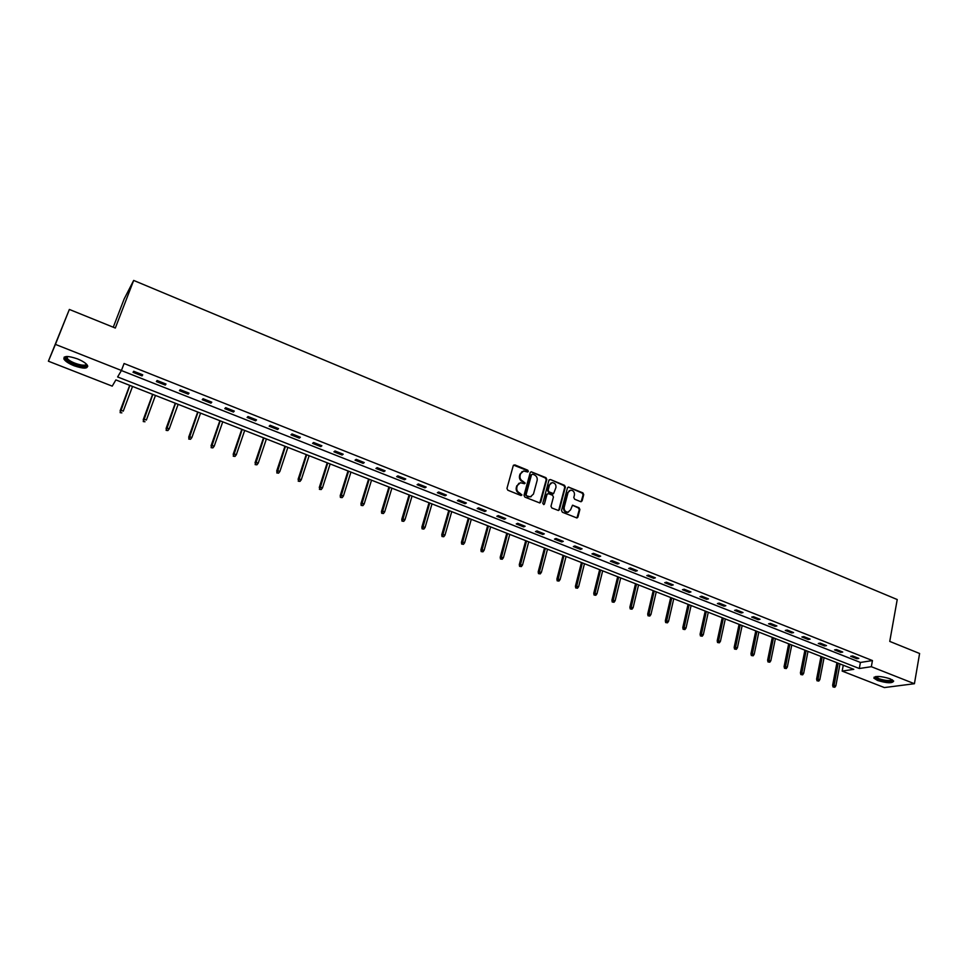 <?xml version="1.0" encoding="UTF-8"?>
<svg xmlns="http://www.w3.org/2000/svg" width="968" height="968" viewBox="0 0 968 968"><rect width="100%" height="100%" fill="white"/><g stroke="black" fill="none" stroke-linecap="round" stroke-linejoin="round"><path stroke-width="1.45" d="M528.346 471.416L527.741 470.194L514.831 464.882L513.258 465.644L506.954 488.441L507.825 490.207L520.832 495.471L521.933 494.926L519.647 493.014C517.348 491.804 516.416 489.917 516.851 487.364L517.372 485.464L520.421 482.729L524.487 483.734L525.152 483.141L522.865 481.229C520.578 480.019 519.647 478.144 520.082 475.591L520.602 473.703L523.603 470.993L527.693 472.009L528.346 471.416M527.62 472.021L527.149 470.496L513.56 465.124M521.183 495.531L520.736 493.97L519.066 493.293L519.647 493.014M524.414 483.746L523.954 482.197L522.284 481.519L522.865 481.229M877.528 680.468L873.886 678.157C875.12 675.725 880.505 675.93 890.064 678.762L893.682 681.061C892.399 683.481 887.015 683.275 877.528 680.468M74.112 365.771C68.861 363.629 65.485 361.427 63.973 359.164C63.343 355.74 67.82 355.631 77.416 358.862C82.667 361.028 86.019 363.218 87.483 365.444C88.088 368.869 83.635 368.977 74.112 365.771M580.606 501.654L582.107 500.892L583.728 494.6L582.881 492.869L568.373 487.061L567.442 487.908L561.513 510.499L562.384 512.241L576.952 517.989L577.92 517.118L579.892 509.458L579.033 507.728L572.499 505.211L570.563 509.87L567.998 512.181C565.239 511.89 563.969 510.269 564.199 507.292L568.095 492.422L570.588 490.159C573.371 490.413 574.653 492.034 574.435 495.023L573.794 497.491L574.641 499.222L580.606 501.654M48.4 361.209L69.357 309.445L115.313 328.043L133.669 280.43L897.227 599.543L889.749 641.409L919.6 653.497L914.421 683.723L884.389 687.57L842.16 671.09L853.788 669.336L115.882 379.916L112.227 386.135L48.4 361.209L55.418 344.39L121.436 370.478L117.624 376.951L859.306 668.513L871.333 666.698L914.421 683.723M69.357 309.445L55.418 344.39M121.411 370.538L860.419 662.451L872.446 660.563L124.085 363.508L121.436 370.478M872.446 660.563L871.333 666.698M546.823 479.426L545.964 477.684L531.142 471.767L530.21 472.602L524.015 495.338L524.886 497.104L539.781 502.961L540.749 502.102L546.823 479.426L546.23 479.729L545.359 477.986L531.142 471.767M558.814 509.918L564.755 487.34L563.896 485.609L550.453 479.535L564.513 485.319L565.372 487.049L559.431 509.652L558.463 510.511L559.431 509.652M547.344 493.849L546.412 494.696L548.541 493.644L552.559 495.289L553.43 497.032L550.986 506.24L551.845 507.982L558.463 510.511M547.005 494.418L544.452 504.013L543.774 504.618L542.758 503.336L548.916 480.297L550.453 479.535M133.669 280.43L124.17 298.93L113.256 327.22M133.04 372.329L142.042 375.886L142.72 374.822L133.705 371.252L133.04 372.329M156.368 381.561L165.262 385.082L166 384.042L157.082 380.509L156.368 381.561M179.431 390.685L188.228 394.17L189.014 393.153L180.193 389.668L179.431 390.685M202.239 399.711L210.939 403.16L211.786 402.168L203.062 398.719L202.239 399.711M224.794 408.641L233.409 412.041L234.292 411.085L225.665 407.673L224.794 408.641M247.106 417.462L255.612 420.838L256.544 419.894L248.014 416.518L247.106 417.462M269.164 426.198L277.586 429.526L278.566 428.618L270.132 425.279L269.164 426.198M290.993 434.826L299.318 438.129L300.346 437.246L291.997 433.93L290.993 434.826M312.579 443.368L320.819 446.635L321.884 445.776L313.632 442.497L312.579 443.368M333.936 451.814L342.079 455.045L343.192 454.21L335.025 450.979L333.936 451.814M355.05 460.175L363.121 463.369L364.271 462.559L356.188 459.352L355.05 460.175M375.959 468.451L383.933 471.61L385.131 470.811L377.133 467.653L375.959 468.451M396.638 476.631L404.527 479.753L405.761 478.991L397.848 475.857L396.638 476.631M417.099 484.726L424.904 487.811L426.174 487.073L418.358 483.976L417.099 484.726M437.342 492.736L445.074 495.798L446.381 495.071L438.637 492.01L437.342 492.736M457.38 500.662L465.027 503.687L466.37 502.985L458.711 499.96L457.38 500.662M477.2 508.502L484.774 511.503L486.154 510.826L478.567 507.825L477.2 508.502M496.826 516.271L504.316 519.235L505.732 518.582L498.23 515.605L496.826 516.271M516.246 523.954L523.664 526.894L525.116 526.253L517.686 523.313L516.246 523.954M535.461 531.565L542.806 534.469L544.294 533.852L536.938 530.936L535.461 531.565M554.495 539.091L561.755 541.959L563.279 541.366L555.995 538.486L554.495 539.091M573.322 546.545L580.522 549.388L582.071 548.808L574.871 545.952L573.322 546.545M591.968 553.914L599.083 556.733L600.68 556.176L593.541 553.345L591.968 553.914M610.421 561.222L617.475 564.005L619.096 563.473L612.03 560.666L610.421 561.222M628.692 568.446L635.673 571.217L637.331 570.684L630.337 567.913L628.692 568.446M646.793 575.609L653.702 578.344L655.372 577.836L648.451 575.101L646.793 575.609M664.701 582.7L671.538 585.41L673.256 584.914L666.395 582.204L664.701 582.7M682.44 589.718L689.216 592.392L690.946 591.92L684.17 589.234L682.44 589.718M699.997 596.663L706.713 599.325L708.479 598.865L701.752 596.203L699.997 596.663M717.397 603.548L724.04 606.174L725.831 605.738L719.176 603.1L717.397 603.548M734.615 610.36L741.198 612.962L743.013 612.538L736.43 609.937L734.615 610.36M751.676 617.112L758.198 619.689L760.037 619.278L753.515 616.701L751.676 617.112M768.568 623.803L775.029 626.356L776.893 625.957L770.431 623.392L768.568 623.803M785.302 630.422L791.703 632.951L793.591 632.576L787.19 630.035L785.302 630.422M801.879 636.98L808.207 639.485L810.131 639.122L803.791 636.605L801.879 636.98M818.299 643.478L824.567 645.958L826.515 645.608L820.235 643.115L818.299 643.478M834.561 649.903L840.781 652.371L842.741 652.033L836.521 649.564L834.561 649.903M850.678 656.28L856.825 658.724L858.822 658.397L852.651 655.953L850.678 656.28M843.273 665.21L842.16 671.09M860.419 662.451L859.306 668.513M142.042 375.886L142.477 374.725M165.262 385.082L165.697 383.921M188.228 394.17L188.651 393.008M210.939 403.16L211.351 401.998M233.409 412.041L233.808 410.892M255.612 420.838L256.012 419.689M277.586 429.526L277.973 428.388M299.318 438.129L299.693 436.979M320.819 446.635L321.182 445.498M342.079 455.045L342.442 453.907M363.121 463.369L363.472 462.244M383.933 471.61L384.284 470.484M404.527 479.753L404.866 478.628M424.904 487.811L425.242 486.698M445.074 495.798L445.389 494.684M465.027 503.687L465.342 502.586M484.774 511.503L485.077 510.402M504.316 519.235L504.618 518.134M523.664 526.894L523.954 525.793M542.806 534.469L543.096 533.368M561.755 541.959L562.045 540.87M580.522 549.388L580.788 548.299M599.083 556.733L599.361 555.656M617.475 564.005L617.741 562.928M635.673 571.217L635.94 570.14M653.702 578.344L653.957 577.267M671.538 585.41L671.792 584.333M689.216 592.392L689.458 591.327M706.713 599.325L706.942 598.26M724.04 606.174L724.27 605.121M741.198 612.962L741.428 611.909M758.198 619.689L758.416 618.637M775.029 626.356L775.247 625.304M791.703 632.951L791.909 631.898M808.207 639.485L808.413 638.444M824.567 645.958L824.772 644.918M840.781 652.371L840.974 651.331M856.825 658.724L857.019 657.683M522.151 471.525L520.602 473.703M522.284 481.519C519.997 480.309 519.066 478.434 519.501 475.893L520.022 474.005M518.981 483.238L517.372 485.464M519.066 493.293C516.767 492.095 515.835 490.207 516.271 487.654L516.791 485.754M539.805 502.961L546.23 479.729M532.606 474.151L531.529 474.683L526.108 494.636L526.713 495.87L530.367 496.85L533.453 494.091L537.131 480.467C537.555 477.938 536.635 476.075 534.36 474.864L532.606 474.151M531.19 496.657L527.887 496.862L525.515 494.914L530.936 474.986M546.412 494.696L544.452 504.013M555.947 487.521C556.176 484.508 554.882 482.875 552.05 482.633L549.546 484.895L548.154 490.135L549.013 491.889L553.611 493.607L555.947 487.521M550.852 483.056L549.546 484.895M553.006 493.886L548.408 492.167L547.549 490.425L548.953 485.186M549.848 479.825L549.231 479.741M569.438 490.558L568.095 492.422M568.531 512.072L567.381 512.447C564.622 512.157 563.352 510.535 563.594 507.559L567.478 492.712M576.928 517.989L579.275 509.725L578.416 507.994L572.499 505.211M581.139 501.739L583.111 494.878L582.252 493.148L568.373 487.061M120.141 412.671L121.883 412.852L120.141 412.671L120.564 410.105L123.251 411.146L132.531 386.45M120.383 412.283L129.869 385.397M120.117 410.807L129.7 385.337M86.454 364.149C89.092 369.038 70.652 364.464 66.514 359.213L65.776 357.265L66.586 356.478M67.07 356.478L67.506 358.68C70.991 363.157 86.733 367.501 86.116 363.823M64.166 357.119L65.086 358.91C68.885 363.75 85.535 369.098 87.785 366.231M892.544 679.984C891.225 681.992 886.555 681.799 878.545 679.391L875.459 676.62M876.04 676.535L879.041 678.737C885.587 680.794 889.919 681.109 892.048 679.681M874.104 677.152L877.746 679.5C885.042 681.871 890.342 682.367 893.645 681M143.264 421.564L145.006 421.758L143.264 421.564L143.712 419.023L146.374 420.051L155.461 395.44M143.542 421.189L152.823 394.412M143.228 419.713L152.617 394.327M166.133 430.361L167.887 430.566L166.133 430.361L166.605 427.856L169.231 428.86L178.136 404.334M166.423 429.998L175.535 403.317M166.085 428.509L175.281 403.22M169.231 428.86L167.887 430.566M188.76 439.073L190.514 439.266L188.76 439.073L189.244 436.58L191.846 437.572L200.57 413.13M189.075 438.71L197.992 412.126M188.687 437.221L197.702 412.005M191.846 437.572L190.514 439.266M211.133 447.676L212.887 447.881L211.133 447.676L211.641 445.207L214.206 446.2L222.749 421.83M211.46 447.325L220.196 420.838M211.048 445.837L219.869 420.705M214.206 446.2L212.887 447.881M233.264 456.194L235.018 456.4L233.264 456.194L233.796 453.738L236.325 454.718L244.698 430.445M233.615 455.855L242.169 429.453M233.167 454.355L241.806 429.308M236.325 454.718L235.018 456.4M255.153 464.616L256.907 464.821L255.153 464.616L255.697 462.184L258.214 463.152L266.406 438.952M255.516 464.289L263.913 437.972M255.044 462.777L263.502 437.814M258.214 463.152L256.907 464.821M276.8 472.941L278.566 473.158L276.8 472.941L277.368 470.545L279.861 471.501L287.883 447.373M277.187 472.626L285.415 446.405M276.679 471.113L284.967 446.236M279.861 471.501L278.566 473.158M298.229 481.181L299.995 481.399L298.229 481.181L298.809 478.797L301.266 479.753L309.131 455.71M298.628 480.878L306.687 454.754M298.083 479.366L306.215 454.573M301.266 479.753L299.995 481.399M319.416 489.336L321.195 489.566L319.416 489.336L320.021 486.977L322.453 487.92L330.149 463.962M319.839 489.046L327.728 463.006M319.271 487.521L327.22 462.813M322.453 487.92L321.195 489.566M340.385 497.407L342.164 497.637L340.385 497.407L340.228 495.592L341.014 495.059L343.422 495.991L350.948 472.118M340.821 497.116L348.565 471.174M340.228 495.592L348.008 470.968M343.422 495.991L342.164 497.637M361.137 505.393L362.915 505.623L361.137 505.393L360.967 503.578L361.778 503.07L364.162 503.989L371.531 480.189M361.584 505.114L369.171 479.257M360.967 503.578L368.59 479.039M364.162 503.989L362.915 505.623M381.67 513.294L383.449 513.524L381.67 513.294L381.477 511.479L382.324 510.983L384.683 511.89L391.895 488.174M382.13 513.016L389.559 487.255M381.477 511.479L388.942 487.013M384.683 511.89L383.449 513.524M401.986 521.111L403.765 521.341L401.986 521.111L401.781 519.308L402.652 518.824L404.987 519.719L412.053 496.088M402.47 520.844L409.742 495.18M401.781 519.308L409.089 494.926M404.987 519.719L403.765 521.341M422.084 528.843L423.875 529.072L422.084 528.843L421.879 527.04L422.774 526.58L425.085 527.463L432.006 503.904M422.592 528.589L429.707 503.009M421.879 527.04L429.03 502.743M425.085 527.463L423.875 529.072M441.989 536.502L443.767 536.732L441.989 536.502L441.759 534.699L442.691 534.251L444.977 535.135L451.741 511.649M442.497 536.248L449.479 510.765M441.759 534.699L448.765 510.487M444.977 535.135L443.767 536.732M461.675 544.077L463.466 544.318L461.675 544.077L461.446 542.286L462.401 541.85L464.664 542.721L471.283 519.32M462.208 543.834L469.044 518.437M461.446 542.286L468.306 518.146M464.664 542.721L463.466 544.318M481.169 551.578L482.959 551.821L481.169 551.578L480.927 549.788L484.145 550.223L490.631 526.907M481.713 551.337L488.404 526.035M480.927 549.788L487.642 525.733M484.145 550.223L482.959 551.821M500.468 558.996L502.247 559.25L500.468 558.996L500.214 557.217L503.433 557.665L509.773 534.409M501.025 558.766L507.583 533.549M500.214 557.217L506.784 533.235M503.433 557.665L502.247 559.25M519.562 566.341L521.353 566.595L519.562 566.341L519.296 564.574L522.514 565.022L528.734 541.85M520.131 566.123L526.556 540.991M519.296 564.574L525.721 540.664M522.514 565.022L521.353 566.595M538.474 573.613L540.265 573.867L538.474 573.613L538.196 571.846L541.414 572.306L547.501 549.207M539.055 573.407L545.335 548.36M538.196 571.846L544.488 548.021M541.414 572.306L540.265 573.867M557.181 580.824L558.972 581.078L557.181 580.824L556.903 579.058L560.121 579.517L566.074 556.491M557.786 580.619L563.945 555.656M556.903 579.058L563.061 555.305M560.121 579.517L558.972 581.078M575.718 587.951L577.509 588.205L575.718 587.951L575.428 586.184L578.646 586.644L584.466 563.703M576.323 587.757L582.349 562.88M575.428 586.184L581.441 562.517M578.646 586.644L577.509 588.205M594.062 595.005L595.852 595.272L594.062 595.005L593.759 593.251L596.99 593.723L602.677 570.854M594.691 594.824L600.583 570.031M593.759 593.251L599.652 569.668M596.99 593.723L595.852 595.272M612.224 601.999L614.027 602.265L612.224 601.999L611.921 600.245L615.14 600.717L620.706 577.92M612.865 601.818L618.637 577.11M611.921 600.245L617.681 576.734M615.14 600.717L614.027 602.265M630.216 608.92L632.007 609.187L630.216 608.92L629.89 607.166L633.12 607.65L638.565 584.926M630.858 608.739L636.52 584.127M629.89 607.166L635.528 583.74M633.12 607.65L632.007 609.187M648.028 615.769L649.818 616.035L648.028 615.769L647.701 614.027L650.932 614.511L656.256 591.859M648.681 615.6L654.223 591.061M647.701 614.027L653.206 590.674M650.932 614.511L649.818 616.035M665.669 622.557L667.46 622.823L665.669 622.557L665.331 620.815L668.561 621.299L673.764 598.732M666.335 622.4L671.756 597.946M665.331 620.815L670.715 597.534M668.561 621.299L667.46 622.823M683.13 629.273L684.933 629.551L683.13 629.273L682.791 627.542L686.022 628.026L691.104 605.532M683.819 629.115L689.119 604.758M682.791 627.542L688.054 604.334M686.022 628.026L684.933 629.551M700.433 635.928L702.224 636.206L700.433 635.928L700.082 634.197L703.312 634.693L708.286 612.272M701.122 635.782L706.313 611.498M700.082 634.197L705.224 611.074M703.312 634.693L702.224 636.206M717.566 642.522L719.357 642.8L717.566 642.522L717.203 640.804L720.434 641.3L725.298 618.939M718.268 642.377L723.338 618.177M717.203 640.804L722.237 617.741M720.434 641.3L719.357 642.8M734.543 649.056L736.333 649.334L734.543 649.056L734.168 647.338L737.398 647.834L742.154 625.558M735.244 648.911L740.217 624.796M734.168 647.338L739.092 624.348M737.398 647.834L736.333 649.334M751.35 655.517L753.14 655.808L751.35 655.517L750.962 653.799L754.193 654.308L758.839 632.104M752.063 655.384L756.928 631.354M750.962 653.799L755.778 630.894M754.193 654.308L753.14 655.808M767.999 661.93L769.79 662.209L767.999 661.93L767.612 660.212L770.843 660.72L775.38 638.59M768.725 661.797L773.48 637.839M767.612 660.212L772.307 637.38M770.843 660.72L769.79 662.209M784.491 668.271L786.282 668.561L784.491 668.271L784.092 666.565L787.323 667.073L791.764 645.015M785.23 668.15L789.876 644.277M784.092 666.565L788.69 643.805M787.323 667.073L786.282 668.561M800.826 674.563L802.629 674.841L800.826 674.563L800.427 672.857L803.658 673.365L807.99 651.379M801.577 674.442L806.126 650.641M800.427 672.857L804.916 650.169M803.658 673.365L802.629 674.841M817.016 680.782L818.807 681.073L817.016 680.782L816.605 679.088L819.835 679.609L824.07 657.683M817.779 680.673L822.219 656.957M816.605 679.088L820.985 656.473M819.835 679.609L818.807 681.073M833.049 686.953L834.852 687.244L833.049 686.953L832.637 685.259L835.868 685.78L839.994 663.927M833.823 686.856L838.167 663.213M832.637 685.259L836.921 662.729M835.868 685.78L834.852 687.244M545.359 477.986L545.964 477.684M563.896 485.609L564.513 485.319M564.755 487.34L565.372 487.049M547.549 490.425L548.154 490.135M548.408 492.167L549.013 491.889M552.425 493.801L553.03 493.523M563.594 507.559L564.199 507.292M572.451 505.574L573.068 505.296M578.416 507.994L579.033 507.728M579.275 509.725L579.892 509.458M577.291 517.384L577.92 517.118M568.337 487.424L568.954 487.146M582.252 493.148L582.881 492.869M583.111 494.878L583.728 494.6M581.478 501.17L582.107 500.892M567.381 512.447L567.998 512.181M67.627 356.49L67.022 358.003M66.816 356.865L65.776 357.265"/></g></svg>
